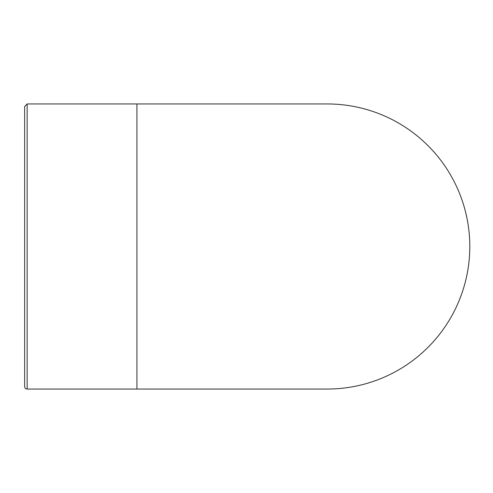 <?xml version="1.0" encoding="UTF-8"?>
<svg xmlns="http://www.w3.org/2000/svg" width="493" height="493" viewBox="0 0 493 493"><rect width="100%" height="100%" fill="white"/><g stroke="black" fill="none" stroke-linecap="round" stroke-linejoin="round"><path stroke-width="0.74" d="M327.26 389.045A142.545 142.545 0 0 0 469.798 246.5A142.545 142.545 0 0 0 327.26 103.955L136.931 103.955L136.931 389.045L327.26 389.045M27.158 103.955L27.158 389.045A2.508 2.508 0 0 1 24.65 386.537L24.65 106.463L27.158 103.955L136.931 103.955M27.158 389.045L136.931 389.045"/></g></svg>
